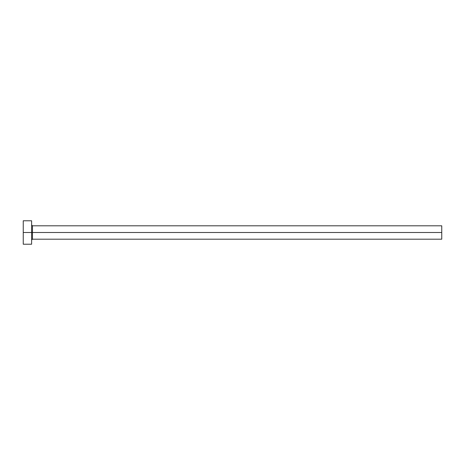 <?xml version="1.0" encoding="UTF-8"?>
<svg xmlns="http://www.w3.org/2000/svg" width="465" height="465" viewBox="0 0 465 465"><rect width="100%" height="100%" fill="white"/><g stroke="black" fill="none" stroke-linecap="round" stroke-linejoin="round"><path stroke-width="0.7" d="M23.25 244.218L23.25 220.782L23.25 232.5L441.75 232.5L441.75 239.196L441.75 232.5L32.457 232.5L32.457 225.804L32.457 232.5L23.25 232.5L23.25 244.218L31.62 244.218L31.62 220.782L31.62 244.218M31.62 240.033L32.457 239.196L32.457 232.5L32.457 239.196L441.75 239.196M441.75 232.5L441.75 225.804L441.75 232.5M441.75 225.804L32.457 225.804L31.62 224.967M23.25 220.782L31.62 220.782"/></g></svg>

